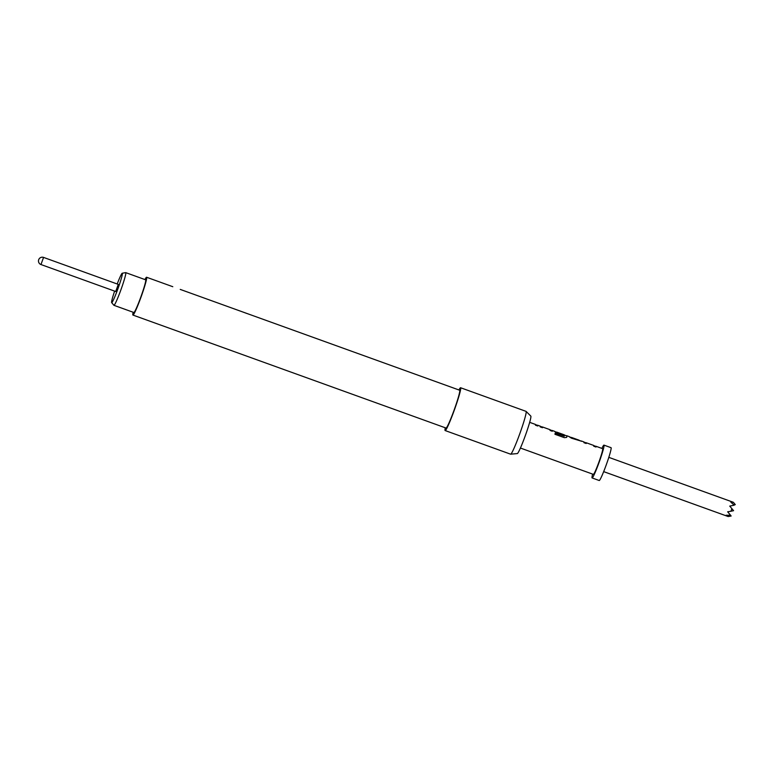 <?xml version="1.0" encoding="UTF-8"?>
<svg xmlns="http://www.w3.org/2000/svg" width="774" height="774" viewBox="0 0 774 774"><rect width="100%" height="100%" fill="white"/><g stroke="black" fill="none" stroke-linecap="round" stroke-linejoin="round"><path stroke-width="1.16" d="M595.941 447.014A13.506 1.016 -70.2 0 0 595.893 446.414A13.506 1.016 -70.2 0 0 595.864 446.395A13.506 1.016 -70.2 0 0 595.825 446.385M586.16 443.483A13.506 1.016 -70.2 0 0 586.111 442.883A13.506 1.016 -70.2 0 0 586.073 442.863A13.506 1.016 -70.2 0 0 586.034 442.854L586.063 442.718A13.651 1.026 -70.2 0 1 586.131 442.718A13.651 1.026 -70.2 0 1 586.16 442.738A13.651 1.026 -70.2 0 1 586.189 443.492L583.954 442.689A13.651 1.026 -70.2 0 0 583.915 441.925A13.651 1.026 -70.2 0 0 583.886 441.906A13.651 1.026 -70.2 0 0 583.848 441.906M581.38 441.296A13.506 1.016 -70.2 0 0 581.322 441.151A13.506 1.016 -70.2 0 0 581.293 441.132A13.506 1.016 -70.2 0 0 581.255 441.132L579.184 440.377A13.651 1.026 -70.2 0 0 579.136 440.203A13.651 1.026 -70.2 0 0 579.107 440.183A13.651 1.026 -70.2 0 0 579.068 440.174M579.107 440.183L571.56 437.455A13.651 1.026 -70.2 0 1 571.589 437.484A13.651 1.026 -70.2 0 1 571.647 437.629L579.136 440.493L571.589 437.765A13.506 1.016 -70.2 0 0 571.541 437.62A13.506 1.016 -70.2 0 0 571.502 437.6A13.506 1.016 -70.2 0 0 571.464 437.6M555.19 433.188L564.246 436.246L555.219 433.063A13.651 1.026 -70.2 0 1 554.939 434.272L564.352 437.668L566.655 437.407A13.506 1.016 -70.2 0 0 566.752 435.897A13.506 1.016 -70.2 0 0 566.723 435.878A13.506 1.016 -70.2 0 0 566.684 435.868M563.298 435.23A13.506 1.016 -70.2 0 0 563.308 434.804L556.777 432.424A13.506 1.016 -70.2 0 0 556.719 432.279A13.506 1.016 -70.2 0 0 556.69 432.26A13.506 1.016 -70.2 0 0 556.651 432.25M549.927 429.667A13.651 1.026 -70.2 0 1 549.966 429.667A13.651 1.026 -70.2 0 0 549.966 429.667A13.651 1.026 -70.2 0 1 550.033 430.441L552.268 431.253A13.506 1.016 -70.2 0 0 552.191 430.644A13.506 1.016 -70.2 0 0 552.152 430.615A13.506 1.016 -70.2 0 0 552.114 430.615M542.448 427.712A13.506 1.016 -70.2 0 0 542.4 427.113A13.506 1.016 -70.2 0 0 542.371 427.084A13.506 1.016 -70.2 0 0 542.332 427.084M535.356 424.404A13.651 1.026 -70.2 0 1 535.395 424.413A13.651 1.026 -70.2 0 1 535.424 424.433A13.651 1.026 -70.2 0 1 535.463 425.187L537.698 426A13.506 1.016 -70.2 0 0 537.62 425.381A13.506 1.016 -70.2 0 0 537.582 425.361A13.506 1.016 -70.2 0 0 537.543 425.361M608.819 457.357L733.355 502.297L730.85 502.191L734.226 505.19L729.737 506.099L731.875 508.644L730.927 511.256L727.657 511.798L730.559 515.261L726.099 515.252L728.17 516.548L603.672 471.627M599.173 480.48A17.444 1.306 -70.2 0 0 599.211 480.509A17.444 1.306 -70.2 0 0 606.255 464.835A17.444 1.306 -70.2 0 0 611.102 447.711A17.444 1.306 -70.2 0 0 611.063 447.682A17.444 1.306 -70.2 0 0 611.015 447.672M592.623 474.094A17.444 1.306 -70.2 0 0 592.062 477.916A17.444 1.306 -70.2 0 0 592.1 477.935A17.444 1.306 -70.2 0 0 599.144 462.272A17.444 1.306 -70.2 0 0 603.991 445.137A17.444 1.306 -70.2 0 0 603.943 445.118A17.444 1.306 -70.2 0 0 601.891 448.407M122.234 273.241L125.669 272.622A17.376 1.306 109.8 0 1 125.727 272.632A17.376 1.306 109.8 0 1 120.841 290.008A17.376 1.306 109.8 0 1 113.933 305.314A17.376 1.306 109.8 0 1 113.884 305.275L111.64 302.605A15.625 1.171 -70.2 0 0 117.89 288.876A15.625 1.171 -70.2 0 0 122.234 273.241A15.625 1.171 -70.2 0 0 117.203 283.99M113.933 305.314L133.863 312.502A17.376 1.306 -70.2 0 0 140.762 297.206A17.376 1.306 -70.2 0 0 145.657 279.82L125.727 272.632M118.287 284.377L115.694 291.508L40.974 264.544L43.557 257.413L118.287 284.377M180.236 289.408L459.679 390.231A20.105 1.509 -70.2 0 0 459.621 390.231M239.688 310.848L239.679 310.858A3.338 3.328 73.1 0 1 239.688 310.848L247.119 313.567M445.988 428.022A20.105 1.509 -70.2 0 0 446.037 428.051A20.105 1.509 -70.2 0 0 454.144 409.997A20.105 1.509 -70.2 0 0 459.727 390.26A20.105 1.509 -70.2 0 0 459.679 390.231M133.147 312.241A20.105 1.509 -70.2 0 0 132.886 315.037A20.105 1.509 -70.2 0 0 132.935 315.066A20.105 1.509 -70.2 0 0 141.052 297.023A20.105 1.509 -70.2 0 0 146.625 277.286A20.105 1.509 -70.2 0 0 146.576 277.247A20.105 1.509 -70.2 0 0 144.941 279.559M132.935 315.066L233.39 351.309M510.55 454.135A22.756 1.703 -70.2 0 0 510.598 454.174A22.756 1.703 -70.2 0 0 510.656 454.183A22.756 1.703 -70.2 0 0 519.925 433.363A22.756 1.703 -70.2 0 0 526.107 411.391A22.756 1.703 -70.2 0 0 526.097 411.391A22.756 1.703 -70.2 0 0 526.049 411.362L460.578 387.735A22.756 1.703 -70.2 0 0 458.934 389.961M445.282 427.78A22.756 1.703 -70.2 0 0 445.079 430.518A22.756 1.703 -70.2 0 0 445.137 430.547A22.756 1.703 -70.2 0 0 454.319 410.114A22.756 1.703 -70.2 0 0 460.636 387.774A22.756 1.703 -70.2 0 0 460.578 387.735M510.656 454.183L517.303 453.574A19.931 1.49 -70.2 0 0 525.42 435.346A19.931 1.49 -70.2 0 0 530.829 416.102L526.097 411.391M520.409 448.04L593.387 474.375A13.651 1.026 -70.2 0 0 593.387 474.375A13.651 1.026 -70.2 0 0 598.902 462.107A13.651 1.026 -70.2 0 0 602.694 448.707A13.651 1.026 -70.2 0 0 602.656 448.678A13.651 1.026 -70.2 0 0 602.617 448.678M537.698 426A13.651 1.026 -70.2 0 0 537.669 425.236A13.651 1.026 -70.2 0 0 537.64 425.216A13.651 1.026 -70.2 0 0 537.446 425.313M549.966 429.667L542.419 426.948A13.651 1.026 -70.2 0 0 542.419 426.948A13.651 1.026 -70.2 0 1 542.487 427.722L540.242 426.909A13.651 1.026 -70.2 0 0 540.213 426.155A13.651 1.026 -70.2 0 0 540.175 426.135A13.651 1.026 -70.2 0 0 540.136 426.135L537.64 425.216M552.268 431.253A13.651 1.026 -70.2 0 0 552.239 430.499A13.651 1.026 -70.2 0 0 552.21 430.479A13.651 1.026 -70.2 0 0 552.104 430.489L551.843 430.508M556.69 432.26L554.842 431.582A13.651 1.026 -70.2 0 0 554.774 431.418A13.651 1.026 -70.2 0 0 554.745 431.389A13.651 1.026 -70.2 0 0 554.706 431.389M566.684 437.358L566.713 437.281A13.651 1.026 -70.2 0 0 566.81 435.752A13.651 1.026 -70.2 0 0 566.771 435.733A13.651 1.026 -70.2 0 0 566.674 435.752L566.413 435.762M583.886 441.906L581.342 440.987A13.651 1.026 -70.2 0 1 581.38 441.016A13.651 1.026 -70.2 0 1 581.438 441.209L571.473 438.181L569.412 436.875A13.651 1.026 -70.2 0 0 569.345 436.671A13.651 1.026 -70.2 0 0 569.316 436.652A13.651 1.026 -70.2 0 0 569.277 436.642M586.131 442.718L593.677 445.437A13.651 1.026 -70.2 0 0 593.639 445.437A13.651 1.026 -70.2 0 1 593.706 445.466A13.651 1.026 -70.2 0 1 593.735 446.221L595.98 447.024A13.651 1.026 -70.2 0 0 595.951 446.269A13.651 1.026 -70.2 0 0 595.912 446.25A13.651 1.026 -70.2 0 0 595.816 446.269L595.554 446.279M564.246 436.246A13.651 1.026 -70.2 0 0 564.323 434.862A13.651 1.026 -70.2 0 0 564.285 434.833A13.651 1.026 -70.2 0 0 564.246 434.833M554.842 431.611L563.327 435.24A13.651 1.026 -70.2 0 0 563.356 434.659L556.835 432.279A13.651 1.026 -70.2 0 0 556.777 432.134A13.651 1.026 -70.2 0 0 556.738 432.115A13.651 1.026 -70.2 0 0 556.67 432.115L556.622 432.26M146.576 277.247L172.796 286.709A3.338 3.328 73.1 0 1 172.796 286.709M114.629 291.121A15.625 1.171 -70.2 0 0 111.64 302.605M733.975 504.9L735.3 504.619L733.597 502.578M730.53 515.261L731.149 516.016L728.17 516.548M730.927 511.256L733.578 510.676L731.875 508.644M611.063 447.682L603.943 445.118M446.037 428.051L233.342 351.299M510.598 454.174L445.137 430.547M602.656 448.678L595.912 446.25M569.316 436.652L566.771 435.733M554.745 431.389L552.21 430.479M535.395 424.413L529.677 422.343M564.285 434.833L556.738 432.115M43.557 257.413A3.793 3.793 0 0 0 38.7 259.696A3.793 3.793 0 0 0 40.983 264.553M599.211 480.509L592.1 477.935M537.582 425.361L535.482 424.607M552.152 430.615L550.053 429.86M542.371 427.084L540.271 426.329M566.723 435.878L564.381 435.027M571.502 437.6L569.412 436.846M595.864 446.395L593.764 445.631M586.073 442.863L583.973 442.099"/></g></svg>
